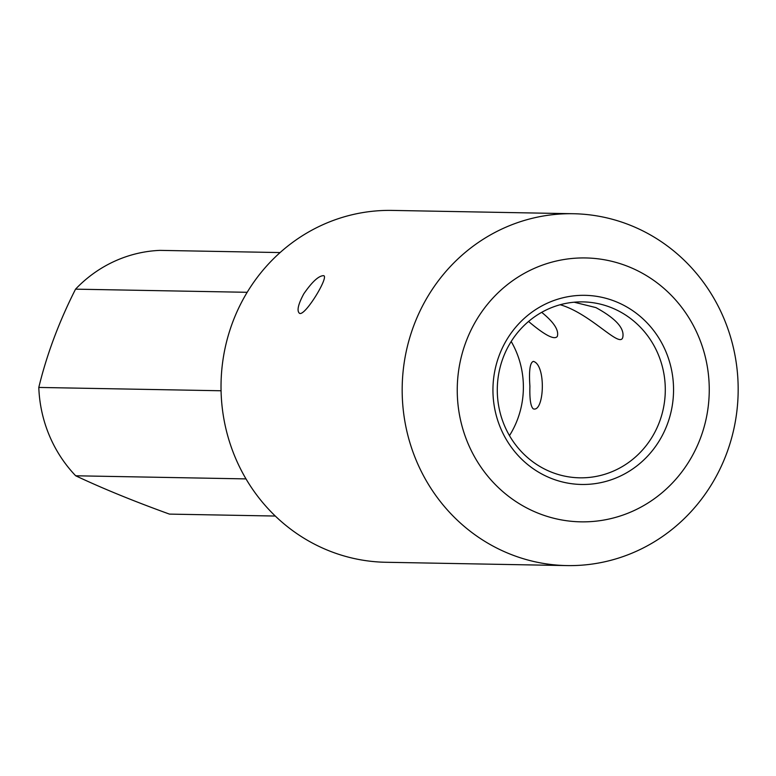 <?xml version="1.0" encoding="UTF-8"?>
<svg xmlns="http://www.w3.org/2000/svg" width="776" height="776" viewBox="0 0 776 776"><rect width="100%" height="100%" fill="white"/><g stroke="black" fill="none" stroke-linecap="round" stroke-linejoin="round"><path stroke-width="1.16" d="M221.063 390.764L38.8 387.437A131.969 126.003 91 0 0 75.689 475.785L245.992 478.899M275.276 516.04L169.459 514.11C133.792 501.209 102.529 488.434 75.689 475.785M280.097 252.569L159.963 250.376A131.969 126.003 91 0 0 75.544 289.157L247.185 292.3M667.331 424.249A94.575 90.297 -89 0 1 512.684 449.032A94.575 90.297 -89 0 1 569.749 296.403A94.575 90.297 -89 0 1 667.331 424.249M700.573 437.839A131.969 126.003 91 0 0 564.404 259.446A131.969 126.003 91 0 0 484.787 472.409A131.969 126.003 91 0 0 700.573 437.839M75.544 289.157C58.966 321.914 46.725 354.671 38.8 387.437M509.473 435.627A87.979 84.002 91 0 0 517.592 419.224A87.979 84.002 91 0 0 511.2 341.498M659.503 421.824A87.979 84.002 91 0 0 582.902 301.893A87.979 84.002 91 0 0 497.3 388.32A87.979 84.002 91 0 0 579.682 477.822A87.979 84.002 91 0 0 659.503 421.824M529.911 386.273C528.834 370.637 529.998 362.344 533.422 361.393C546.43 365.021 544.18 412.88 533.219 408.826C530.629 406.42 529.533 398.903 529.911 386.273M574.133 302.213L595.919 307.597C615.989 318.577 624.913 328.587 622.701 337.638C619.51 348.114 590.759 313.611 560.194 304.735M541.697 312.34C553.928 322.234 559.127 330.275 557.304 336.435C554.394 340.218 544.81 335.222 528.563 321.468M573.386 213.73L392.239 210.412A175.958 168.004 91 0 0 221.053 383.266A175.958 168.004 91 0 0 385.808 562.27L566.955 565.588A175.958 168.004 -89 0 1 402.201 386.584A175.958 168.004 -89 0 1 573.386 213.73A175.958 168.004 -89 0 1 726.598 453.572A175.958 168.004 -89 0 1 566.955 565.588M303.765 293.861C298.062 304.531 296.645 311.021 299.526 313.329C304.958 316.608 329.315 276.469 323.64 275.674C318.81 275.635 312.185 281.698 303.765 293.861"/></g></svg>
